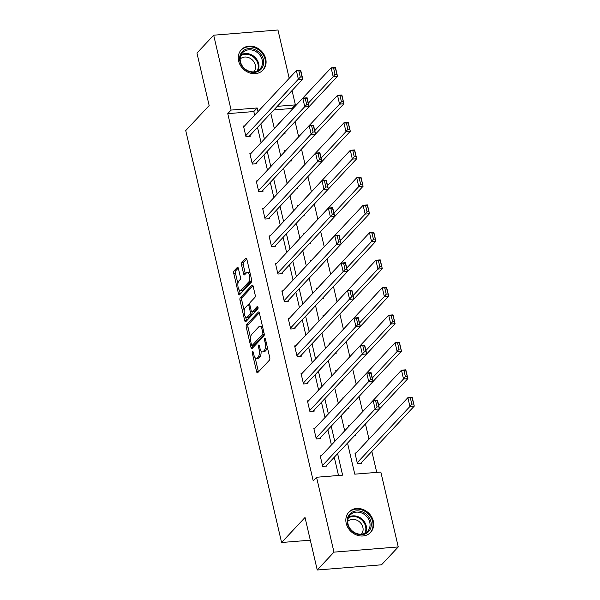 <?xml version="1.0" encoding="UTF-8"?>
<svg xmlns="http://www.w3.org/2000/svg" width="600" height="600" viewBox="0 0 600 600"><rect width="100%" height="100%" fill="white"/><g stroke="black" fill="none" stroke-linecap="round" stroke-linejoin="round"><path stroke-width="0.9" d="M252.517 351.6A1.312 0.532 -94.6 0 0 252.337 353.303L256.62 371.678A1.875 0.758 -94.6 0 0 257.423 372.84A1.875 0.758 -94.6 0 0 257.678 372.705L269.505 360.082A1.875 0.758 -94.6 0 0 269.76 357.653L265.485 339.278A1.312 0.532 -94.6 0 0 264.915 338.46A1.312 0.532 -94.6 0 0 264.743 338.558A1.312 0.532 -94.6 0 0 264.562 340.26L265.118 342.638A5.985 2.422 -94.6 0 1 264.3 350.415L263.317 351.465A5.985 2.422 -94.6 0 1 262.507 351.9A5.985 2.422 -94.6 0 1 259.928 348.18L259.373 345.795A1.312 0.532 -94.6 0 0 258.81 344.985A1.312 0.532 -94.6 0 0 258.63 345.082A1.312 0.532 -94.6 0 0 258.45 346.778L259.005 349.155A5.985 2.422 -94.6 0 1 258.188 356.94L257.205 357.99A5.985 2.422 -94.6 0 1 256.403 358.425A5.985 2.422 -94.6 0 1 253.815 354.697L253.26 352.32A1.312 0.532 -94.6 0 0 252.697 351.51A1.312 0.532 -94.6 0 0 252.517 351.6M265.725 58.815A14.872 12.758 -136.9 0 1 263.025 70.073A14.872 12.758 -136.9 0 1 249.105 72.735A14.872 12.758 -136.9 0 1 238.627 61.005A14.872 12.758 -136.9 0 1 241.327 49.74A14.872 12.758 -136.9 0 1 255.255 47.078A14.872 12.758 -136.9 0 1 265.725 58.815M373.312 521.13A14.872 12.758 -136.9 0 1 370.612 532.395A14.872 12.758 -136.9 0 1 356.685 535.058A14.872 12.758 -136.9 0 1 346.207 523.32A14.872 12.758 -136.9 0 1 348.907 512.062A14.872 12.758 -136.9 0 1 362.835 509.4A14.872 12.758 -136.9 0 1 373.312 521.13M238.373 268.418A1.875 0.758 -94.6 0 0 237.562 267.255A1.875 0.758 -94.6 0 0 237.308 267.39L233.993 270.93A1.875 0.758 -94.6 0 0 233.737 273.36L238.485 293.767A1.875 0.758 -94.6 0 0 239.295 294.93A1.875 0.758 -94.6 0 0 239.542 294.795L251.377 282.173A1.875 0.758 -94.6 0 0 251.632 279.743L246.877 259.335A1.875 0.758 -94.6 0 0 246.075 258.173A1.875 0.758 -94.6 0 0 245.82 258.308L241.815 262.582A1.875 0.758 -94.6 0 0 241.56 265.013L243.593 273.75A1.875 0.758 -94.6 0 0 244.395 274.913A1.875 0.758 -94.6 0 0 244.65 274.778L246.638 272.655A5.002 2.025 -94.6 0 1 247.312 272.295A5.002 2.025 -94.6 0 1 249.63 276.248A5.002 2.025 -94.6 0 1 248.79 281.91L241.005 290.22A5.002 2.025 -94.6 0 1 240.33 290.58A5.002 2.025 -94.6 0 1 238.005 286.627A5.002 2.025 -94.6 0 1 238.853 280.965L240.15 279.577A1.875 0.758 -94.6 0 0 240.405 277.147L238.373 268.418M347.535 443.077L354.772 474.165L380.835 472.058L398.257 546.938L381.517 564.803L317.243 570L305.025 517.493L281.587 542.505L185.73 130.575L209.16 105.562L196.942 53.062L213.683 35.197L277.965 30L289.2 78.308M317.243 570L333.975 552.135L316.553 477.255L342.608 475.147L337.612 453.668M254.663 115.177L253.815 111.54L227.76 113.648L313.207 480.825L316.553 477.255M227.76 113.648L231.105 110.078L213.683 35.197M246.51 324.712A1.875 0.758 -94.6 0 0 246.255 327.142L251.002 347.55A1.875 0.758 -94.6 0 0 251.812 348.72A1.875 0.758 -94.6 0 0 252.06 348.585L263.888 335.955A1.875 0.758 -94.6 0 0 264.142 333.525L259.395 313.118A1.875 0.758 -94.6 0 0 258.585 311.955A1.875 0.758 -94.6 0 0 258.337 312.09L246.51 324.712L248.243 324.577A1.875 0.758 -94.6 0 0 247.987 327.007L250.56 338.055M244.748 320.663L239.993 300.255A1.875 0.758 -94.6 0 1 240.248 297.825L252.083 285.195A1.875 0.758 -94.6 0 1 252.33 285.06A1.875 0.758 -94.6 0 1 253.14 286.222L255.173 294.96A1.875 0.758 -94.6 0 1 254.917 297.39L250.118 302.513A1.875 0.758 -94.6 0 0 249.862 304.942L251.212 310.733A1.875 0.758 -94.6 0 0 252.022 311.895A1.875 0.758 -94.6 0 0 252.27 311.76L257.265 306.435A1.312 0.532 -94.6 0 1 257.445 306.337A1.312 0.532 -94.6 0 1 258.053 307.373A1.312 0.532 -94.6 0 1 257.827 308.85L245.805 321.69A1.875 0.758 -94.6 0 1 245.55 321.825A1.875 0.758 -94.6 0 1 244.748 320.663L246.48 320.52L245.655 316.965M281.587 542.505L310.298 540.188M338.513 475.478L334.267 457.245M331.418 444.998L327.87 429.757M325.02 417.518L321.472 402.27M318.623 390.03L315.075 374.782M312.225 362.543L308.678 347.303M305.835 335.062L302.288 319.815M299.438 307.575L295.89 292.327M293.04 280.087L289.493 264.847M286.642 252.6L283.095 237.36M280.245 225.12L276.697 209.873M273.855 197.632L270.308 182.385M267.457 170.145L263.91 154.905M261.06 142.657L257.513 127.417M321.337 455.76L320.22 455.85L322.68 466.418L327.03 466.065L326.82 465.188M314.94 428.272L313.83 428.362L316.29 438.938L320.632 438.585L320.423 437.7M308.543 400.785L307.433 400.875L309.892 411.45L314.235 411.097L314.032 410.22M302.153 373.305L301.035 373.395L303.495 383.962L307.837 383.61L307.635 382.733M295.755 345.817L294.638 345.907L297.097 356.475L301.44 356.13L301.237 355.245M289.358 318.33L288.24 318.42L290.7 328.995L295.05 328.642L294.84 327.757M282.96 290.843L281.85 290.933L284.31 301.507L288.653 301.155L288.442 300.278M276.562 263.362L275.452 263.452L277.913 274.02L282.255 273.668L282.053 272.79M270.173 235.875L269.055 235.965L271.515 246.532L275.858 246.188L275.655 245.303M263.775 208.388L262.657 208.478L265.118 219.053L269.46 218.7L269.257 217.815M257.377 180.9L256.26 180.99L258.72 191.565L263.062 191.212L262.86 190.335M250.98 153.42L249.87 153.51L252.33 164.078L256.673 163.725L256.462 162.847M244.583 125.933L243.472 126.023L245.933 136.59L250.275 136.245L250.072 135.36M376.733 472.388L371.85 451.41M369 439.162L365.46 423.952M362.603 411.683L359.062 396.465M356.205 384.195L352.665 368.978M349.808 356.707L346.267 341.49M343.418 329.22L339.87 314.01M337.02 301.74L333.48 286.522M330.623 274.252L327.082 259.035M324.225 246.765L320.685 231.548M317.827 219.278L314.288 204.067M311.438 191.797L307.89 176.58M305.04 164.31L301.5 149.093M298.642 136.822L295.103 121.605M292.245 109.343L292.043 108.45L273.907 109.92M356.085 452.947L354.968 453.037L357.428 463.612L361.77 463.26L361.567 462.375M354.3 435.862L355.38 435.772L355.178 434.918M349.688 425.46L348.577 425.558L348.788 426.465L401.482 370.185L405.825 369.832L407.873 378.645L403.53 378.99L378.72 405.48M347.903 408.375L348.983 408.285L348.78 407.438M343.29 397.98L342.18 398.07L342.39 398.978L395.085 342.697L399.428 342.345L401.475 351.157L397.132 351.51L372.322 377.993M341.505 380.888L342.585 380.805L342.39 379.95M336.9 370.493L335.782 370.582L335.993 371.49L388.688 315.21L393.03 314.865L395.085 323.67L390.735 324.022L365.925 350.505M335.108 353.407L336.188 353.317L335.993 352.462M330.502 343.005L329.385 343.095L329.595 344.002L382.29 287.73L386.632 287.377L388.688 296.183L384.345 296.535L359.528 323.017M328.71 325.92L329.79 325.83L329.595 324.983M324.105 315.525L322.987 315.615L323.197 316.522M322.32 298.433L323.4 298.35L323.197 297.495M317.707 288.038L316.59 288.127L316.808 289.035M315.923 270.945L317.002 270.862L316.8 270.007M311.31 260.55L310.2 260.64L310.41 261.548M309.525 243.465L310.605 243.375L310.403 242.52M304.913 233.062L303.803 233.153L304.013 234.067M303.127 215.978L304.207 215.888L304.013 215.04M298.522 205.583L297.405 205.673L297.615 206.58M296.73 188.49L297.81 188.407L297.615 187.553M292.125 178.095L291.007 178.185L291.218 179.093M290.34 161.002L291.42 160.92L291.218 160.065M285.728 150.608L284.61 150.697L284.827 151.605M283.942 133.523L285.022 133.433L284.82 132.578M279.33 123.12L278.22 123.21L278.43 124.125M398.257 546.938L333.975 552.135M292.05 90.547L295.388 104.88L277.252 106.35M292.043 108.45L295.388 104.88M270.788 113.25L274.335 128.498M277.178 140.738L280.725 155.977M283.575 168.218L287.123 183.465M289.972 195.705L293.52 210.952M296.37 223.192L299.918 238.433M302.767 250.68L306.315 265.92M309.157 278.16L312.705 293.407M315.555 305.647L319.103 320.895M321.952 333.135L325.5 348.375M328.35 360.623L331.897 375.862M334.748 388.103L338.295 403.35M341.145 415.59L344.692 430.838M258.007 111.6L257.168 107.97L231.105 110.078M334.763 441.428L331.215 426.188M328.365 413.94L324.817 398.7M321.975 386.46L318.428 371.212M315.577 358.972L312.03 343.725M309.18 331.485L305.632 316.245M302.782 303.998L299.235 288.757M296.385 276.517L292.837 261.27M289.995 249.03L286.447 233.782M283.597 221.542L280.05 206.303M277.2 194.055L273.653 178.815M270.803 166.575L267.255 151.328M264.405 139.087L260.858 123.84M253.815 111.54L257.168 107.97M256.403 358.425L258.135 358.282A5.985 2.422 -94.6 0 0 258.945 357.847L257.205 357.99M261.045 350.947A5.985 2.422 -94.6 0 1 259.928 356.798L258.945 357.847M262.507 351.9L264.248 351.757A5.985 2.422 -94.6 0 0 265.05 351.322L263.317 351.465M267.188 346.605A5.985 2.422 -94.6 0 1 266.04 350.272L265.05 351.322M255.142 357.743L258.353 371.535A1.875 0.758 -94.6 0 0 258.45 371.88M259.298 312.78L248.243 324.577M252.285 345.465L252.743 347.415A1.875 0.758 -94.6 0 0 252.84 347.752M251.483 344.67A1.312 0.532 -94.6 0 0 252.045 345.48A1.312 0.532 -94.6 0 0 252.225 345.39L262.605 334.305A1.312 0.532 -94.6 0 0 262.785 332.603L262.2 330.097A5.985 2.422 -94.6 0 0 259.612 326.37A5.985 2.422 -94.6 0 0 258.81 326.805L251.715 334.38A5.985 2.422 -94.6 0 0 250.897 342.165L251.483 344.67M253.597 345.278A1.312 0.532 -94.6 0 0 253.785 345.345A1.312 0.532 -94.6 0 0 253.958 345.248L252.225 345.39M264.248 334.26L253.958 345.248M262.605 326.91A5.985 2.422 -94.6 0 0 261.353 326.235L259.612 326.37M244.192 310.695L241.733 300.112L239.993 300.255M253.042 285.885L241.987 297.683A1.875 0.758 -94.6 0 0 241.733 300.112M252.022 311.895L253.755 311.76A1.875 0.758 -94.6 0 0 254.01 311.625L258.045 307.32M245.145 307.822A5.002 2.025 -94.6 0 0 244.298 313.485A5.002 2.025 -94.6 0 0 246.623 317.438A5.002 2.025 -94.6 0 0 247.298 317.077L250.035 314.145A1.875 0.758 -94.6 0 0 250.29 311.715L248.947 305.925A1.875 0.758 -94.6 0 0 248.138 304.763A1.875 0.758 -94.6 0 0 247.882 304.897L245.145 307.822M246.623 317.438L248.355 317.295A5.002 2.025 -94.6 0 0 249.03 316.935L247.298 317.077M252.09 311.895A1.875 0.758 -94.6 0 1 251.775 314.01L249.03 316.935M240.33 290.58L242.07 290.445A5.002 2.025 -94.6 0 0 242.737 290.077L241.005 290.22M251.46 279.022A5.002 2.025 -94.6 0 1 250.53 281.767L242.737 290.077M249.96 272.572A5.002 2.025 -94.6 0 0 249.045 272.153L247.312 272.295M246.78 258.99L243.548 262.44A1.875 0.758 -94.6 0 0 243.292 264.877L245.325 273.608A1.875 0.758 -94.6 0 0 245.423 273.952M239.415 290.16L240.225 293.625A1.875 0.758 -94.6 0 0 240.322 293.97M238.275 268.072L235.733 270.788A1.875 0.758 -94.6 0 0 235.478 273.218L237.915 283.71M360.66 463.35L414.27 406.125L409.928 406.478L357.225 462.728M355.178 453.923L407.88 397.673L412.222 397.32L414.27 406.125L412.095 397.815L410.355 397.957L411.795 404.123L413.528 403.98M411.795 404.123L409.928 406.478L407.88 397.673L410.355 397.957M412.095 397.815L412.222 397.32M320.43 456.728L373.132 400.478L377.475 400.125L379.522 408.938L375.18 409.29L373.132 400.478L375.608 400.763L377.048 406.935L378.78 406.793L377.347 400.627L375.608 400.763M325.913 466.155L379.522 408.938L378.78 406.793M322.478 465.54L377.048 406.935M377.475 400.125L377.347 400.627M350.962 512.977A12.87 11.04 -136.9 0 1 367.995 516.03A12.87 11.04 -136.9 0 1 367.485 532.627A12.87 11.04 -136.9 0 1 350.452 529.567A12.87 11.04 -136.9 0 1 350.962 512.977M366.54 532.252A11.918 10.223 43.1 0 0 367.59 531.308A11.918 10.223 43.1 0 0 366.465 516.278A11.918 10.223 43.1 0 0 351.24 514.058A11.918 10.223 43.1 0 0 350.197 515.01A11.918 10.223 43.1 0 0 351.315 530.04A11.918 10.223 43.1 0 0 366.54 532.252M347.737 521.355A9.383 8.047 -136.9 0 1 348.3 520.875A9.383 8.047 -136.9 0 1 360.135 522.465A9.383 8.047 -136.9 0 1 361.418 534.173M369.337 533.558A14.775 12.675 43.1 0 0 370.005 532.905A14.775 12.675 43.1 0 0 368.618 514.268A14.775 12.675 43.1 0 0 349.74 511.522A14.775 12.675 43.1 0 0 348.442 512.7A14.775 12.675 43.1 0 0 347.835 513.412M263.37 59.528A12.87 11.04 -136.9 0 1 254.407 72.375A12.87 11.04 -136.9 0 1 239.917 61.425A12.87 11.04 -136.9 0 1 248.873 48.585A12.87 11.04 -136.9 0 1 263.37 59.528M240.45 61.718A11.918 10.223 43.1 0 0 248.843 71.115A11.918 10.223 43.1 0 0 260.002 68.985A11.918 10.223 43.1 0 0 262.163 59.955A11.918 10.223 43.1 0 0 253.77 50.557A11.918 10.223 43.1 0 0 242.61 52.688A11.918 10.223 43.1 0 0 240.45 61.718M240.15 59.032A9.383 8.047 -136.9 0 1 248.873 57.698A9.383 8.047 -136.9 0 1 255.285 65.025A9.383 8.047 -136.9 0 1 253.83 71.85M261.75 71.235A14.775 12.675 43.1 0 0 262.425 70.582A14.775 12.675 43.1 0 0 265.103 59.392A14.775 12.675 43.1 0 0 254.692 47.73A14.775 12.675 43.1 0 0 240.862 50.377A14.775 12.675 43.1 0 0 240.248 51.09M379.515 408.908L407.873 378.645L405.697 370.327L403.957 370.47L405.397 376.635L407.13 376.5M405.397 376.635L403.53 378.99L401.482 370.185L403.957 370.47M405.697 370.327L405.825 369.832M373.118 381.42L401.475 351.157L399.3 342.847L397.567 342.983L399 349.155L400.74 349.013M399 349.155L397.132 351.51L395.085 342.697L397.567 342.983M399.3 342.847L399.428 342.345M314.032 429.24L366.735 372.99L371.077 372.645L373.125 381.45L368.782 381.803L366.735 372.99L369.218 373.282L370.65 379.447L372.39 379.305L370.95 373.14L369.218 373.282M319.515 438.675L373.125 381.45L372.39 379.305M316.08 438.053L370.65 379.447M371.077 372.645L370.95 373.14M307.635 401.76L360.337 345.51L364.68 345.157L366.728 353.962L362.385 354.315L360.337 345.51L362.82 345.795L364.252 351.96L365.993 351.817L364.553 345.653L362.82 345.795M313.118 411.188L366.728 353.962L365.993 351.817M309.69 410.565L364.252 351.96M364.68 345.157L364.553 345.653M366.728 353.94L395.085 323.67L392.903 315.36L391.17 315.502L392.603 321.668L394.342 321.525M392.603 321.668L390.735 324.022L388.688 315.21L391.17 315.502M392.903 315.36L393.03 314.865M360.33 326.452L388.688 296.183L386.513 287.873L384.772 288.015L386.205 294.18L387.945 294.038M386.205 294.18L384.345 296.535L382.29 287.73L384.772 288.015M386.513 287.873L386.632 287.377M353.933 298.965L382.29 268.702L377.947 269.055L353.13 295.538M323.197 316.493L375.892 260.243L380.243 259.89L382.29 268.702L380.115 260.385L378.375 260.528L379.815 266.692L381.548 266.558M379.815 266.692L377.947 269.055L375.892 260.243L378.375 260.528M380.115 260.385L380.243 259.89M301.237 374.272L353.94 318.022L358.282 317.67L360.337 326.483L355.995 326.835L353.94 318.022L356.423 318.308L357.855 324.472L359.595 324.337L358.163 318.165L356.423 318.308M306.72 383.7L360.337 326.483L359.595 324.337M303.293 383.085L357.855 324.472M358.282 317.67L358.163 318.165M294.847 346.785L347.543 290.535L351.892 290.183L353.94 298.995L349.597 299.347L347.543 290.535L350.025 290.82L351.465 296.993L353.197 296.85L351.765 290.685L350.025 290.82M300.33 356.22L353.94 298.995L353.197 296.85M296.895 355.597L351.465 296.993M351.892 290.183L351.765 290.685M288.45 319.305L341.153 263.048L345.495 262.702L347.543 271.507L343.2 271.86L341.153 263.048L343.627 263.34L345.067 269.505L346.8 269.362L345.368 263.197L343.627 263.34M293.933 328.733L347.543 271.507L346.8 269.362M290.498 328.11L345.067 269.505M345.495 262.702L345.368 263.197M282.053 291.817L334.755 235.567L339.097 235.215L341.145 244.02L336.803 244.373L334.755 235.567L337.237 235.853L338.67 242.017L340.41 241.875L338.97 235.71L337.237 235.853M287.535 301.245L341.145 244.02L340.41 241.875M284.1 300.623L338.67 242.017M339.097 235.215L338.97 235.71M275.655 264.33L328.358 208.08L332.7 207.728L334.748 216.54L330.405 216.892L328.358 208.08L330.84 208.365L332.272 214.53L334.013 214.395L332.572 208.23L330.84 208.365M281.138 273.757L334.748 216.54L334.013 214.395M277.702 273.142L332.272 214.53M332.7 207.728L332.572 208.23M269.257 236.843L321.96 180.593L326.303 180.24L328.358 189.053L324.007 189.405L321.96 180.593L324.442 180.885L325.875 187.05L327.615 186.907L326.183 180.743L324.442 180.885M274.74 246.278L328.358 189.053L327.615 186.907M271.312 245.655L325.875 187.05M326.303 180.24L326.183 180.743M262.86 209.362L315.562 153.113L319.905 152.76L321.96 161.565L317.618 161.917L315.562 153.113L318.045 153.398L319.478 159.562L321.218 159.42L319.785 153.255L318.045 153.398M268.35 218.79L321.96 161.565L321.218 159.42M264.915 218.167L319.478 159.562M319.905 152.76L319.785 153.255M256.47 181.875L309.173 125.625L313.515 125.273L315.562 134.085L311.22 134.43L309.173 125.625L311.647 125.91L313.087 132.075L314.82 131.94L313.388 125.767L311.647 125.91M261.952 191.303L315.562 134.085L314.82 131.94M258.517 190.68L313.087 132.075M313.515 125.273L313.388 125.767M250.072 154.387L302.775 98.137L307.118 97.785L309.165 106.597L304.822 106.95L302.775 98.137L305.25 98.422L306.69 104.595L308.423 104.453L306.99 98.288L305.25 98.422M255.555 163.815L309.165 106.597L308.423 104.453M252.12 163.2L306.69 104.595M307.118 97.785L306.99 98.288M347.535 271.485L375.892 241.215L371.55 241.567L346.74 268.05M316.8 289.005L369.502 232.755L373.845 232.403L375.892 241.215L373.718 232.905L371.978 233.04L373.418 239.212L375.15 239.07M373.418 239.212L371.55 241.567L369.502 232.755L371.978 233.04M373.718 232.905L373.845 232.403M341.138 243.998L369.495 213.728L365.153 214.08L340.343 240.562M310.403 261.525L363.105 205.267L367.447 204.923L369.495 213.728L367.32 205.417L365.587 205.56L367.02 211.725L368.76 211.583M367.02 211.725L365.153 214.08L363.105 205.267L365.587 205.56M367.32 205.417L367.447 204.923M334.748 216.51L363.097 186.248L358.755 186.593L333.945 213.075M304.005 234.038L356.707 177.788L361.05 177.435L363.097 186.248L360.923 177.93L359.19 178.072L360.623 184.238L362.362 184.102M360.623 184.238L358.755 186.593L356.707 177.788L359.19 178.072M360.923 177.93L361.05 177.435M328.35 189.023L356.707 158.76L352.365 159.113L327.548 185.595M297.608 206.55L350.31 150.3L354.653 149.947L356.707 158.76L354.532 150.45L352.793 150.585L354.225 156.75L355.965 156.615M354.225 156.75L352.365 159.113L350.31 150.3L352.793 150.585M354.532 150.45L354.653 149.947M321.952 161.542L350.31 131.273L345.968 131.625L321.15 158.108M291.218 179.062L343.913 122.812L348.255 122.46L350.31 131.273L348.135 122.962L346.395 123.105L347.835 129.27L349.567 129.127M347.835 129.27L345.968 131.625L343.913 122.812L346.395 123.105M348.135 122.962L348.255 122.46M315.555 134.055L343.913 103.785L339.57 104.137L314.76 130.62M284.82 151.583L337.522 95.332L341.865 94.98L343.913 103.785L341.737 95.475L339.998 95.617L341.438 101.782L343.17 101.64M341.438 101.782L339.57 104.137L337.522 95.332L339.998 95.617M341.737 95.475L341.865 94.98M309.157 106.567L337.515 76.305L333.173 76.65L308.362 103.132M278.423 124.095L331.125 67.845L335.468 67.492L337.515 76.305L335.34 67.988L333.608 68.13L335.04 74.295L336.78 74.16M335.04 74.295L333.173 76.65L331.125 67.845L333.608 68.13M335.34 67.988L335.468 67.492M243.675 126.9L296.377 70.65L300.72 70.297L302.767 79.11L298.425 79.463L296.377 70.65L298.86 70.942L300.293 77.108L302.032 76.965L300.593 70.8L298.86 70.942M249.157 136.335L302.767 79.11L302.032 76.965M245.722 135.712L300.293 77.108M300.72 70.297L300.593 70.8M253.47 353.212L252.337 353.303M265.688 340.17L264.562 340.26M259.582 346.688L258.45 346.778M259.928 356.798L258.188 356.94M260.168 349.065L259.005 349.155M266.04 350.272L264.3 350.415M266.243 342.548L265.118 342.638M258.353 371.535L256.62 371.678M258.862 312.045L258.337 312.09M252.743 347.415L251.002 347.55M247.987 327.007L246.255 327.142M264.248 334.178L262.605 334.305M263.91 332.513L262.785 332.603M263.325 330.007L262.2 330.097M241.987 297.683L240.248 297.825M252.6 285.157L252.083 285.195M254.01 311.625L252.27 311.76M251.775 314.01L250.035 314.145M251.572 311.61L250.29 311.715M250.072 305.835L248.947 305.925M250.53 281.767L248.79 281.91M245.325 273.608L243.593 273.75M243.292 264.877L241.56 265.013M243.548 262.44L241.815 262.582M246.345 258.263L245.82 258.308M240.225 293.625L238.485 293.767M235.478 273.218L233.737 273.36M235.733 270.788L233.993 270.93M237.833 267.345L237.308 267.39M348.728 517.132A11.918 10.223 -136.9 0 1 362.392 519.42A11.918 10.223 -136.9 0 1 365.565 532.905M364.77 533.317A11.527 9.885 43.1 0 0 361.83 520.02A11.527 9.885 43.1 0 0 348.368 517.95M241.14 54.81A11.918 10.223 -136.9 0 1 258.675 63.682A11.918 10.223 -136.9 0 1 257.985 70.59M257.183 71.002A11.527 9.885 43.1 0 0 257.993 64.065A11.527 9.885 43.1 0 0 240.78 55.635M253.785 345.345L252.045 345.48M249.803 304.627L248.138 304.763M348.442 512.7L347.993 513.18M370.005 532.905L369.555 533.385M240.862 50.377L240.405 50.858M262.425 70.582L261.975 71.062"/></g></svg>
